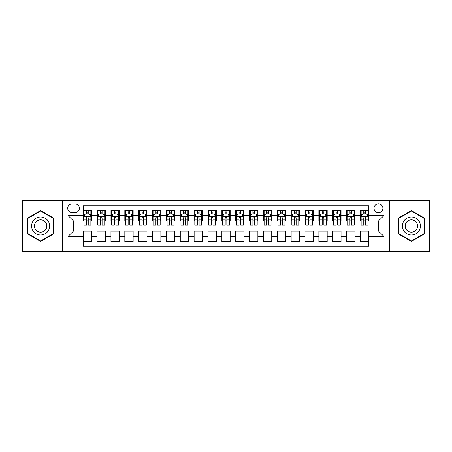 <?xml version="1.0" encoding="UTF-8"?>
<svg xmlns="http://www.w3.org/2000/svg" width="452" height="452" viewBox="0 0 452 452"><rect width="100%" height="100%" fill="white"/><g stroke="black" fill="none" stroke-linecap="round" stroke-linejoin="round"><path stroke-width="0.68" d="M378.465 203.824A4.435 4.435 0 0 0 374.03 208.259A4.435 4.435 0 0 0 378.465 212.694A4.435 4.435 0 0 0 382.9 208.259A4.435 4.435 0 0 0 378.465 203.824M389.551 251.64L429.4 251.64L429.4 200.36L389.551 200.36L389.551 251.64L62.449 251.64L62.449 200.36L22.6 200.36L22.6 251.64L62.449 251.64M368.759 210.406L360.447 210.406L360.447 215.468L354.899 215.468L354.899 221.011L360.447 221.011L360.447 215.468M354.899 215.468L354.899 210.406L346.582 210.406L346.582 215.468L341.04 215.468L341.04 221.011L346.582 221.011L346.582 215.468M341.04 215.468L341.04 210.406L332.723 210.406L332.723 215.468L327.18 215.468L327.18 221.011L332.723 221.011L332.723 215.468M327.18 215.468L327.18 210.406L318.863 210.406L318.863 215.468L313.321 215.468L313.321 221.011L318.863 221.011L318.863 215.468M313.321 215.468L313.321 210.406L305.004 210.406L305.004 215.468L299.461 215.468L299.461 221.011L305.004 221.011L305.004 215.468M299.461 215.468L299.461 210.406L291.144 210.406L291.144 215.468L285.602 215.468L285.602 221.011L291.144 221.011L291.144 215.468M285.602 215.468L285.602 210.406L277.285 210.406L277.285 215.468L271.737 215.468L271.737 221.011L277.285 221.011L277.285 215.468M271.737 215.468L271.737 210.406L263.426 210.406L263.426 215.468L257.877 215.468L257.877 221.011L263.426 221.011L263.426 215.468M257.877 215.468L257.877 210.406L249.56 210.406L249.56 215.468L244.018 215.468L244.018 221.011L249.56 221.011L249.56 215.468M244.018 215.468L244.018 210.406L235.701 210.406L235.701 215.468L230.158 215.468L230.158 221.011L235.701 221.011L235.701 215.468M230.158 215.468L230.158 210.406L221.842 210.406L221.842 215.468L216.299 215.468L216.299 221.011L221.842 221.011L221.842 215.468M216.299 215.468L216.299 210.406L207.982 210.406L207.982 215.468L202.439 215.468L202.439 221.011L207.982 221.011L207.982 215.468M202.439 215.468L202.439 210.406L194.123 210.406L194.123 215.468L188.574 215.468L188.574 221.011L194.123 221.011L194.123 215.468M188.574 215.468L188.574 210.406L180.263 210.406L180.263 215.468L174.715 215.468L174.715 221.011L180.263 221.011L180.263 215.468M174.715 215.468L174.715 210.406L166.398 210.406L166.398 215.468L160.855 215.468L160.855 221.011L166.398 221.011L166.398 215.468M160.855 215.468L160.855 210.406L152.539 210.406L152.539 215.468L146.996 215.468L146.996 221.011L152.539 221.011L152.539 215.468M146.996 215.468L146.996 210.406L138.679 210.406L138.679 215.468L133.137 215.468L133.137 221.011L138.679 221.011L138.679 215.468M133.137 215.468L133.137 210.406L124.82 210.406L124.82 215.468L119.277 215.468L119.277 221.011L124.82 221.011L124.82 215.468M119.277 215.468L119.277 210.406L110.96 210.406L110.96 215.468L105.418 215.468L105.418 221.011L110.96 221.011L110.96 215.468M105.418 215.468L105.418 210.406L97.101 210.406L97.101 221.011L91.553 221.011L91.553 210.406L83.241 210.406M83.241 241.594L91.553 241.594L91.553 230.989L97.101 230.989L97.101 241.594L105.418 241.594L105.418 230.989L110.96 230.989L110.96 236.532L105.418 236.532M110.96 236.532L110.96 241.594L119.277 241.594L119.277 230.989L124.82 230.989L124.82 236.532L119.277 236.532M124.82 236.532L124.82 241.594L133.137 241.594L133.137 230.989L138.679 230.989L138.679 236.532L133.137 236.532M138.679 236.532L138.679 241.594L146.996 241.594L146.996 230.989L152.539 230.989L152.539 236.532L146.996 236.532M152.539 236.532L152.539 241.594L160.855 241.594L160.855 230.989L166.398 230.989L166.398 236.532L160.855 236.532M166.398 236.532L166.398 241.594L174.715 241.594L174.715 230.989L180.263 230.989L180.263 236.532L174.715 236.532M180.263 236.532L180.263 241.594L188.574 241.594L188.574 230.989L194.123 230.989L194.123 236.532L188.574 236.532M194.123 236.532L194.123 241.594L202.439 241.594L202.439 230.989L207.982 230.989L207.982 236.532L202.439 236.532M207.982 236.532L207.982 241.594L216.299 241.594L216.299 230.989L221.842 230.989L221.842 236.532L216.299 236.532M221.842 236.532L221.842 241.594L230.158 241.594L230.158 230.989L235.701 230.989L235.701 236.532L230.158 236.532M235.701 236.532L235.701 241.594L244.018 241.594L244.018 230.989L249.56 230.989L249.56 236.532L244.018 236.532M249.56 236.532L249.56 241.594L257.877 241.594L257.877 230.989L263.426 230.989L263.426 236.532L257.877 236.532M263.426 236.532L263.426 241.594L271.737 241.594L271.737 230.989L277.285 230.989L277.285 236.532L271.737 236.532M277.285 236.532L277.285 241.594L285.602 241.594L285.602 230.989L291.144 230.989L291.144 236.532L285.602 236.532M291.144 236.532L291.144 241.594L299.461 241.594L299.461 230.989L305.004 230.989L305.004 236.532L299.461 236.532M305.004 236.532L305.004 241.594L313.321 241.594L313.321 230.989L318.863 230.989L318.863 236.532L313.321 236.532M318.863 236.532L318.863 241.594L327.18 241.594L327.18 230.989L332.723 230.989L332.723 236.532L327.18 236.532M332.723 236.532L332.723 241.594L341.04 241.594L341.04 230.989L346.582 230.989L346.582 236.532L341.04 236.532M346.582 236.532L346.582 241.594L354.899 241.594L354.899 230.989L360.447 230.989L360.447 236.532L354.899 236.532M72.009 212.553L75.06 212.553A4.294 4.294 0 0 0 79.36 208.259A4.294 4.294 0 0 0 75.06 203.959L72.009 203.959A4.294 4.294 0 0 0 67.715 208.259A4.294 4.294 0 0 0 72.009 212.553M389.551 200.36L62.449 200.36M368.759 215.468L368.759 205.762L83.241 205.762L83.241 221.011L73.535 221.011L73.535 230.989L83.241 230.989L83.241 246.238L368.759 246.238L368.759 230.989L378.465 230.989L378.465 221.011L368.759 221.011L368.759 215.468L384.008 215.468L384.008 236.532L368.759 236.532M83.241 236.532L67.992 236.532L67.992 215.468L83.241 215.468M360.447 236.532L360.447 241.594L368.759 241.594M83.241 213.869L83.931 213.869M86.564 213.869L88.23 213.869M90.863 213.869L91.553 213.869M83.241 220.87L83.931 220.87M86.564 220.87L88.23 220.87M90.863 220.87L91.553 220.87M83.241 231.13L91.553 231.13M83.241 238.131L91.553 238.131M97.101 220.87L97.79 220.87M100.423 220.87L102.09 220.87M104.723 220.87L105.418 220.87M97.101 213.869L97.79 213.869M100.423 213.869L102.09 213.869M104.723 213.869L105.418 213.869M97.101 231.13L105.418 231.13M97.101 238.131L105.418 238.131M110.96 231.13L119.277 231.13M110.96 238.131L119.277 238.131M110.96 213.869L111.65 213.869M114.288 213.869L115.949 213.869M118.582 213.869L119.277 213.869M110.96 220.87L111.65 220.87M114.288 220.87L115.949 220.87M118.582 220.87L119.277 220.87M124.82 231.13L133.137 231.13M124.82 238.131L133.137 238.131M124.82 213.869L125.515 213.869M128.148 213.869L129.809 213.869M132.442 213.869L133.137 213.869M124.82 220.87L125.515 220.87M128.148 220.87L129.809 220.87M132.442 220.87L133.137 220.87M138.679 231.13L146.996 231.13M138.679 238.131L146.996 238.131M138.679 213.869L139.374 213.869M142.007 213.869L143.668 213.869M146.301 213.869L146.996 213.869M138.679 220.87L139.374 220.87M142.007 220.87L143.668 220.87M146.301 220.87L146.996 220.87M152.539 231.13L160.855 231.13M152.539 238.131L160.855 238.131M152.539 213.869L153.234 213.869M155.867 213.869L157.528 213.869M160.166 213.869L160.855 213.869M152.539 220.87L153.234 220.87M155.867 220.87L157.528 220.87M160.166 220.87L160.855 220.87M166.398 231.13L174.715 231.13M166.398 238.131L174.715 238.131M166.398 213.869L167.093 213.869M169.726 213.869L171.393 213.869M174.026 213.869L174.715 213.869M166.398 220.87L167.093 220.87M169.726 220.87L171.393 220.87M174.026 220.87L174.715 220.87M180.263 231.13L188.574 231.13M180.263 238.131L188.574 238.131M180.263 213.869L180.953 213.869M183.585 213.869L185.252 213.869M187.885 213.869L188.574 213.869M180.263 220.87L180.953 220.87M183.585 220.87L185.252 220.87M187.885 220.87L188.574 220.87M194.123 231.13L202.439 231.13M194.123 238.131L202.439 238.131M194.123 213.869L194.812 213.869M197.451 213.869L199.112 213.869M201.745 213.869L202.439 213.869M194.123 220.87L194.812 220.87M197.451 220.87L199.112 220.87M201.745 220.87L202.439 220.87M207.982 231.13L216.299 231.13M207.982 238.131L216.299 238.131M207.982 213.869L208.677 213.869M211.31 213.869L212.971 213.869M215.604 213.869L216.299 213.869M207.982 220.87L208.677 220.87M211.31 220.87L212.971 220.87M215.604 220.87L216.299 220.87M221.842 231.13L230.158 231.13M221.842 238.131L230.158 238.131M221.842 213.869L222.537 213.869M225.169 213.869L226.831 213.869M229.463 213.869L230.158 213.869M221.842 220.87L222.537 220.87M225.169 220.87L226.831 220.87M229.463 220.87L230.158 220.87M235.701 231.13L244.018 231.13M235.701 238.131L244.018 238.131M235.701 213.869L236.396 213.869M239.029 213.869L240.69 213.869M243.323 213.869L244.018 213.869M235.701 220.87L236.396 220.87M239.029 220.87L240.69 220.87M243.323 220.87L244.018 220.87M249.56 231.13L257.877 231.13M249.56 238.131L257.877 238.131M249.56 213.869L250.255 213.869M252.888 213.869L254.549 213.869M257.188 213.869L257.877 213.869M249.56 220.87L250.255 220.87M252.888 220.87L254.549 220.87M257.188 220.87L257.877 220.87M263.426 231.13L271.737 231.13M263.426 238.131L271.737 238.131M263.426 213.869L264.115 213.869M266.748 213.869L268.415 213.869M271.047 213.869L271.737 213.869M263.426 220.87L264.115 220.87M266.748 220.87L268.415 220.87M271.047 220.87L271.737 220.87M277.285 231.13L285.602 231.13M277.285 238.131L285.602 238.131M277.285 213.869L277.974 213.869M280.607 213.869L282.274 213.869M284.907 213.869L285.602 213.869M277.285 220.87L277.974 220.87M280.607 220.87L282.274 220.87M284.907 220.87L285.602 220.87M291.144 231.13L299.461 231.13M291.144 238.131L299.461 238.131M291.144 213.869L291.834 213.869M294.472 213.869L296.133 213.869M298.766 213.869L299.461 213.869M291.144 220.87L291.834 220.87M294.472 220.87L296.133 220.87M298.766 220.87L299.461 220.87M305.004 231.13L313.321 231.13M305.004 238.131L313.321 238.131M305.004 213.869L305.699 213.869M308.332 213.869L309.993 213.869M312.626 213.869L313.321 213.869M305.004 220.87L305.699 220.87M308.332 220.87L309.993 220.87M312.626 220.87L313.321 220.87M318.863 231.13L327.18 231.13M318.863 238.131L327.18 238.131M318.863 213.869L319.558 213.869M322.191 213.869L323.852 213.869M326.485 213.869L327.18 213.869M318.863 220.87L319.558 220.87M322.191 220.87L323.852 220.87M326.485 220.87L327.18 220.87M332.723 231.13L341.04 231.13M332.723 238.131L341.04 238.131M332.723 213.869L333.418 213.869M336.051 213.869L337.712 213.869M340.35 213.869L341.04 213.869M332.723 220.87L333.418 220.87M336.051 220.87L337.712 220.87M340.35 220.87L341.04 220.87M346.582 231.13L354.899 231.13M346.582 238.131L354.899 238.131M346.582 213.869L347.277 213.869M349.91 213.869L351.577 213.869M354.21 213.869L354.899 213.869M346.582 220.87L347.277 220.87M349.91 220.87L351.577 220.87M354.21 220.87L354.899 220.87M360.447 231.13L368.759 231.13M360.447 238.131L368.759 238.131M360.447 213.869L361.137 213.869M363.77 213.869L365.436 213.869M368.069 213.869L368.759 213.869M360.447 220.87L361.137 220.87M363.77 220.87L365.436 220.87M368.069 220.87L368.759 220.87M73.535 221.011L67.992 215.468M73.535 230.989L67.992 236.532M384.008 215.468L378.465 221.011M384.008 236.532L378.465 230.989M40.618 241.447L53.991 233.724L53.991 218.276L40.618 210.553L27.244 218.276L27.244 233.724L40.618 241.447M424.756 218.276L411.382 210.553L398.009 218.276L398.009 233.724L411.382 241.447L424.756 233.724L424.756 218.276M88.23 212.208L86.564 212.208M90.863 224.039L88.23 224.039L88.23 225.169L90.863 225.169L90.863 216.711L89.473 213.943L85.321 213.943L83.931 216.711L83.931 225.169L86.564 225.169L86.564 224.039L83.931 224.039M83.931 216.711L83.931 210.406M90.863 216.711L90.863 210.406M86.564 213.943L86.564 210.406M88.23 210.406L88.23 213.943M88.23 224.039L88.23 217.751C87.677 216.683 87.123 216.683 86.564 217.751L86.564 224.039M40.618 216.988A9.012 9.012 0 0 0 31.612 226A9.012 9.012 0 0 0 40.618 235.012A9.012 9.012 0 0 0 49.63 226A9.012 9.012 0 0 0 40.618 216.988M40.618 219.83A6.17 6.17 0 0 0 34.448 226A6.17 6.17 0 0 0 40.618 232.17A6.17 6.17 0 0 0 46.788 226A6.17 6.17 0 0 0 40.618 219.83M53.579 233.481L40.618 240.967L27.657 233.481L27.657 218.519L40.618 211.033L53.579 218.519L53.579 233.481M403.579 221.497A9.012 9.012 0 0 0 406.879 233.803A9.012 9.012 0 0 0 419.185 230.503A9.012 9.012 0 0 0 415.885 218.197A9.012 9.012 0 0 0 403.579 221.497M406.043 222.915A6.17 6.17 0 0 0 408.297 231.339A6.17 6.17 0 0 0 416.721 229.085A6.17 6.17 0 0 0 414.467 220.661A6.17 6.17 0 0 0 406.043 222.915M424.343 218.519L424.343 233.481L411.382 240.967L398.421 233.481L398.421 218.519L411.382 211.033L424.343 218.519M102.09 212.208L100.423 212.208M104.723 224.039L102.09 224.039L102.09 225.169L104.723 225.169L104.723 216.711L103.338 213.943L99.18 213.943L97.79 216.711L97.79 225.169L100.423 225.169L100.423 224.039L97.79 224.039M97.79 216.711L97.79 210.406M104.723 216.711L104.723 210.406M100.423 213.943L100.423 210.406M102.09 210.406L102.09 213.943M102.09 224.039L102.09 217.751C101.536 216.683 100.982 216.683 100.423 217.751L100.423 224.039M115.949 212.208L114.288 212.208M118.582 224.039L115.949 224.039L115.949 225.169L118.582 225.169L118.582 216.711L117.198 213.943L113.04 213.943L111.65 216.711L111.65 225.169L114.288 225.169L114.288 224.039L111.65 224.039M111.65 216.711L111.65 210.406M118.582 216.711L118.582 210.406M114.288 213.943L114.288 210.406M115.949 210.406L115.949 213.943M115.949 224.039L115.949 217.751C115.396 216.683 114.842 216.683 114.288 217.751L114.288 224.039M129.809 212.208L128.148 212.208M132.442 224.039L129.809 224.039L129.809 225.169L132.442 225.169L132.442 216.711L131.057 213.943L126.899 213.943L125.515 216.711L125.515 225.169L128.148 225.169L128.148 224.039L125.515 224.039M125.515 216.711L125.515 210.406M132.442 216.711L132.442 210.406M128.148 213.943L128.148 210.406M129.809 210.406L129.809 213.943M129.809 224.039L129.809 217.751C129.255 216.683 128.701 216.683 128.148 217.751L128.148 224.039M143.668 212.208L142.007 212.208M146.301 224.039L143.668 224.039L143.668 225.169L146.301 225.169L146.301 216.711L144.917 213.943L140.758 213.943L139.374 216.711L139.374 225.169L142.007 225.169L142.007 224.039L139.374 224.039M139.374 216.711L139.374 210.406M146.301 216.711L146.301 210.406M142.007 213.943L142.007 210.406M143.668 210.406L143.668 213.943M143.668 224.039L143.668 217.751C143.114 216.683 142.561 216.683 142.007 217.751L142.007 224.039M157.528 212.208L155.867 212.208M160.166 224.039L157.528 224.039L157.528 225.169L160.166 225.169L160.166 216.711L158.776 213.943L154.618 213.943L153.234 216.711L153.234 225.169L155.867 225.169L155.867 224.039L153.234 224.039M153.234 216.711L153.234 210.406M160.166 216.711L160.166 210.406M155.867 213.943L155.867 210.406M157.528 210.406L157.528 213.943M157.528 224.039L157.528 217.751C156.974 216.683 156.42 216.683 155.867 217.751L155.867 224.039M171.393 212.208L169.726 212.208M174.026 224.039L171.393 224.039L171.393 225.169L174.026 225.169L174.026 216.711L172.636 213.943L168.477 213.943L167.093 216.711L167.093 225.169L169.726 225.169L169.726 224.039L167.093 224.039M167.093 216.711L167.093 210.406M174.026 216.711L174.026 210.406M169.726 213.943L169.726 210.406M171.393 210.406L171.393 213.943M171.393 224.039L171.393 217.751C170.839 216.683 170.28 216.683 169.726 217.751L169.726 224.039M185.252 212.208L183.585 212.208M187.885 224.039L185.252 224.039L185.252 225.169L187.885 225.169L187.885 216.711L186.501 213.943L182.342 213.943L180.953 216.711L180.953 225.169L183.585 225.169L183.585 224.039L180.953 224.039M180.953 216.711L180.953 210.406M187.885 216.711L187.885 210.406M183.585 213.943L183.585 210.406M185.252 210.406L185.252 213.943M185.252 224.039L185.252 217.751C184.698 216.683 184.145 216.683 183.585 217.751L183.585 224.039M199.112 212.208L197.451 212.208M201.745 224.039L199.112 224.039L199.112 225.169L201.745 225.169L201.745 216.711L200.36 213.943L196.202 213.943L194.812 216.711L194.812 225.169L197.451 225.169L197.451 224.039L194.812 224.039M194.812 216.711L194.812 210.406M201.745 216.711L201.745 210.406M197.451 213.943L197.451 210.406M199.112 210.406L199.112 213.943M199.112 224.039L199.112 217.751C198.558 216.683 198.004 216.683 197.451 217.751L197.451 224.039M212.971 212.208L211.31 212.208M215.604 224.039L212.971 224.039L212.971 225.169L215.604 225.169L215.604 216.711L214.22 213.943L210.061 213.943L208.677 216.711L208.677 225.169L211.31 225.169L211.31 224.039L208.677 224.039M208.677 216.711L208.677 210.406M215.604 216.711L215.604 210.406M211.31 213.943L211.31 210.406M212.971 210.406L212.971 213.943M212.971 224.039L212.971 217.751C212.417 216.683 211.864 216.683 211.31 217.751L211.31 224.039M226.831 212.208L225.169 212.208M229.463 224.039L226.831 224.039L226.831 225.169L229.463 225.169L229.463 216.711L228.079 213.943L223.921 213.943L222.537 216.711L222.537 225.169L225.169 225.169L225.169 224.039L222.537 224.039M222.537 216.711L222.537 210.406M229.463 216.711L229.463 210.406M225.169 213.943L225.169 210.406M226.831 210.406L226.831 213.943M226.831 224.039L226.831 217.751C226.277 216.683 225.723 216.683 225.169 217.751L225.169 224.039M240.69 212.208L239.029 212.208M243.323 224.039L240.69 224.039L240.69 225.169L243.323 225.169L243.323 216.711L241.939 213.943L237.78 213.943L236.396 216.711L236.396 225.169L239.029 225.169L239.029 224.039L236.396 224.039M236.396 216.711L236.396 210.406M243.323 216.711L243.323 210.406M239.029 213.943L239.029 210.406M240.69 210.406L240.69 213.943M240.69 224.039L240.69 217.751C240.136 216.683 239.583 216.683 239.029 217.751L239.029 224.039M254.549 212.208L252.888 212.208M257.188 224.039L254.549 224.039L254.549 225.169L257.188 225.169L257.188 216.711L255.798 213.943L251.64 213.943L250.255 216.711L250.255 225.169L252.888 225.169L252.888 224.039L250.255 224.039M250.255 216.711L250.255 210.406M257.188 216.711L257.188 210.406M252.888 213.943L252.888 210.406M254.549 210.406L254.549 213.943M254.549 224.039L254.549 217.751C253.996 216.683 253.442 216.683 252.888 217.751L252.888 224.039M268.415 212.208L266.748 212.208M271.047 224.039L268.415 224.039L268.415 225.169L271.047 225.169L271.047 216.711L269.658 213.943L265.499 213.943L264.115 216.711L264.115 225.169L266.748 225.169L266.748 224.039L264.115 224.039M264.115 216.711L264.115 210.406M271.047 216.711L271.047 210.406M266.748 213.943L266.748 210.406M268.415 210.406L268.415 213.943M268.415 224.039L268.415 217.751C267.861 216.683 267.307 216.683 266.748 217.751L266.748 224.039M282.274 212.208L280.607 212.208M284.907 224.039L282.274 224.039L282.274 225.169L284.907 225.169L284.907 216.711L283.523 213.943L279.364 213.943L277.974 216.711L277.974 225.169L280.607 225.169L280.607 224.039L277.974 224.039M277.974 216.711L277.974 210.406M284.907 216.711L284.907 210.406M280.607 213.943L280.607 210.406M282.274 210.406L282.274 213.943M282.274 224.039L282.274 217.751C281.72 216.683 281.167 216.683 280.607 217.751L280.607 224.039M296.133 212.208L294.472 212.208M298.766 224.039L296.133 224.039L296.133 225.169L298.766 225.169L298.766 216.711L297.382 213.943L293.224 213.943L291.834 216.711L291.834 225.169L294.472 225.169L294.472 224.039L291.834 224.039M291.834 216.711L291.834 210.406M298.766 216.711L298.766 210.406M294.472 213.943L294.472 210.406M296.133 210.406L296.133 213.943M296.133 224.039L296.133 217.751C295.58 216.683 295.026 216.683 294.472 217.751L294.472 224.039M309.993 212.208L308.332 212.208M312.626 224.039L309.993 224.039L309.993 225.169L312.626 225.169L312.626 216.711L311.242 213.943L307.083 213.943L305.699 216.711L305.699 225.169L308.332 225.169L308.332 224.039L305.699 224.039M305.699 216.711L305.699 210.406M312.626 216.711L312.626 210.406M308.332 213.943L308.332 210.406M309.993 210.406L309.993 213.943M309.993 224.039L309.993 217.751C309.439 216.683 308.885 216.683 308.332 217.751L308.332 224.039M323.852 212.208L322.191 212.208M326.485 224.039L323.852 224.039L323.852 225.169L326.485 225.169L326.485 216.711L325.101 213.943L320.943 213.943L319.558 216.711L319.558 225.169L322.191 225.169L322.191 224.039L319.558 224.039M319.558 216.711L319.558 210.406M326.485 216.711L326.485 210.406M322.191 213.943L322.191 210.406M323.852 210.406L323.852 213.943M323.852 224.039L323.852 217.751C323.299 216.683 322.745 216.683 322.191 217.751L322.191 224.039M337.712 212.208L336.051 212.208M340.35 224.039L337.712 224.039L337.712 225.169L340.35 225.169L340.35 216.711L338.96 213.943L334.802 213.943L333.418 216.711L333.418 225.169L336.051 225.169L336.051 224.039L333.418 224.039M333.418 216.711L333.418 210.406M340.35 216.711L340.35 210.406M336.051 213.943L336.051 210.406M337.712 210.406L337.712 213.943M337.712 224.039L337.712 217.751C337.158 216.683 336.604 216.683 336.051 217.751L336.051 224.039M351.577 212.208L349.91 212.208M354.21 224.039L351.577 224.039L351.577 225.169L354.21 225.169L354.21 216.711L352.82 213.943L348.661 213.943L347.277 216.711L347.277 225.169L349.91 225.169L349.91 224.039L347.277 224.039M347.277 216.711L347.277 210.406M354.21 216.711L354.21 210.406M349.91 213.943L349.91 210.406M351.577 210.406L351.577 213.943M351.577 224.039L351.577 217.751C351.023 216.683 350.464 216.683 349.91 217.751L349.91 224.039M365.436 212.208L363.77 212.208M368.069 224.039L365.436 224.039L365.436 225.169L368.069 225.169L368.069 216.711L366.679 213.943L362.527 213.943L361.137 216.711L361.137 225.169L363.77 225.169L363.77 224.039L361.137 224.039M361.137 216.711L361.137 210.406M368.069 216.711L368.069 210.406M363.77 213.943L363.77 210.406M365.436 210.406L365.436 213.943M365.436 224.039L365.436 217.751C364.883 216.683 364.329 216.683 363.77 217.751L363.77 224.039M97.101 236.532L91.553 236.532M97.101 215.468L91.553 215.468M90.829 216.644L83.965 216.644M83.931 214.706L84.936 214.706M89.858 214.706L90.863 214.706M86.564 219.926L83.931 219.926M90.863 219.926L88.23 219.926M88.23 213.09L86.564 213.09M104.689 216.644L97.824 216.644M97.79 214.706L98.796 214.706M103.717 214.706L104.723 214.706M100.423 219.926L97.79 219.926M104.723 219.926L102.09 219.926M102.09 213.09L100.423 213.09M118.548 216.644L111.689 216.644M111.65 214.706L112.655 214.706M117.576 214.706L118.582 214.706M114.288 219.926L111.65 219.926M118.582 219.926L115.949 219.926M115.949 213.09L114.288 213.09M132.408 216.644L125.549 216.644M125.515 214.706L126.515 214.706M131.436 214.706L132.442 214.706M128.148 219.926L125.515 219.926M132.442 219.926L129.809 219.926M129.809 213.09L128.148 213.09M146.267 216.644L139.408 216.644M139.374 214.706L140.38 214.706M145.301 214.706L146.301 214.706M142.007 219.926L139.374 219.926M146.301 219.926L143.668 219.926M143.668 213.09L142.007 213.09M160.127 216.644L153.268 216.644M153.234 214.706L154.239 214.706M159.16 214.706L160.166 214.706M155.867 219.926L153.234 219.926M160.166 219.926L157.528 219.926M157.528 213.09L155.867 213.09M173.992 216.644L167.127 216.644M167.093 214.706L168.099 214.706M173.02 214.706L174.026 214.706M169.726 219.926L167.093 219.926M174.026 219.926L171.393 219.926M171.393 213.09L169.726 213.09M187.851 216.644L180.986 216.644M180.953 214.706L181.958 214.706M186.879 214.706L187.885 214.706M183.585 219.926L180.953 219.926M187.885 219.926L185.252 219.926M185.252 213.09L183.585 213.09M201.711 216.644L194.852 216.644M194.812 214.706L195.818 214.706M200.739 214.706L201.745 214.706M197.451 219.926L194.812 219.926M201.745 219.926L199.112 219.926M199.112 213.09L197.451 213.09M215.57 216.644L208.711 216.644M208.677 214.706L209.677 214.706M214.598 214.706L215.604 214.706M211.31 219.926L208.677 219.926M215.604 219.926L212.971 219.926M212.971 213.09L211.31 213.09M229.43 216.644L222.57 216.644M222.537 214.706L223.542 214.706M228.458 214.706L229.463 214.706M225.169 219.926L222.537 219.926M229.463 219.926L226.831 219.926M226.831 213.09L225.169 213.09M243.289 216.644L236.43 216.644M236.396 214.706L237.402 214.706M242.323 214.706L243.323 214.706M239.029 219.926L236.396 219.926M243.323 219.926L240.69 219.926M240.69 213.09L239.029 213.09M257.148 216.644L250.289 216.644M250.255 214.706L251.261 214.706M256.182 214.706L257.188 214.706M252.888 219.926L250.255 219.926M257.188 219.926L254.549 219.926M254.549 213.09L252.888 213.09M271.014 216.644L264.149 216.644M264.115 214.706L265.121 214.706M270.042 214.706L271.047 214.706M266.748 219.926L264.115 219.926M271.047 219.926L268.415 219.926M268.415 213.09L266.748 213.09M284.873 216.644L278.008 216.644M277.974 214.706L278.98 214.706M283.901 214.706L284.907 214.706M280.607 219.926L277.974 219.926M284.907 219.926L282.274 219.926M282.274 213.09L280.607 213.09M298.732 216.644L291.873 216.644M291.834 214.706L292.839 214.706M297.761 214.706L298.766 214.706M294.472 219.926L291.834 219.926M298.766 219.926L296.133 219.926M296.133 213.09L294.472 213.09M312.592 216.644L305.733 216.644M305.699 214.706L306.699 214.706M311.62 214.706L312.626 214.706M308.332 219.926L305.699 219.926M312.626 219.926L309.993 219.926M309.993 213.09L308.332 213.09M326.451 216.644L319.592 216.644M319.558 214.706L320.564 214.706M325.485 214.706L326.485 214.706M322.191 219.926L319.558 219.926M326.485 219.926L323.852 219.926M323.852 213.09L322.191 213.09M340.311 216.644L333.452 216.644M333.418 214.706L334.423 214.706M339.345 214.706L340.35 214.706M336.051 219.926L333.418 219.926M340.35 219.926L337.712 219.926M337.712 213.09L336.051 213.09M354.176 216.644L347.311 216.644M347.277 214.706L348.283 214.706M353.204 214.706L354.21 214.706M349.91 219.926L347.277 219.926M354.21 219.926L351.577 219.926M351.577 213.09L349.91 213.09M368.035 216.644L361.171 216.644M361.137 214.706L362.142 214.706M367.064 214.706L368.069 214.706M363.77 219.926L361.137 219.926M368.069 219.926L365.436 219.926M365.436 213.09L363.77 213.09"/></g></svg>
